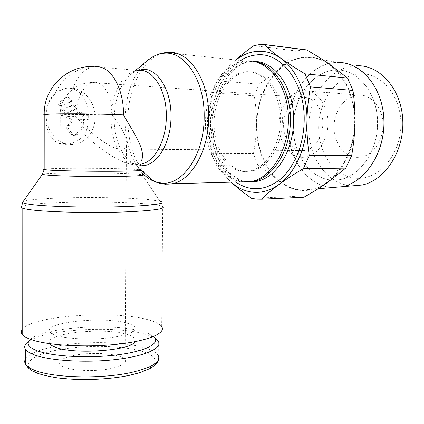 <?xml version="1.0" encoding="UTF-8"?>
<svg xmlns="http://www.w3.org/2000/svg" width="424" height="424" viewBox="0 0 424 424"><rect width="100%" height="100%" fill="white"/><g stroke="black" fill="none" stroke-linecap="round" stroke-linejoin="round"><path stroke-width="0.32" stroke-dasharray="2.12 1.59" d="M27.253 342.481C41.833 329.22 116.542 324.864 146.137 334.515L150.87 336.179L155.2 338.389M30.459 339.343C43.905 326.899 115.476 322.744 143.614 331.849L148.103 333.412L153.573 336.508M55.284 335.124C52.528 334.144 50.721 333.084 49.873 331.934C41.891 322.214 105.078 315.891 127.725 323.364C131.562 324.493 133.995 325.786 135.018 327.254C136.82 331.897 127.635 335.495 107.458 338.05C88.42 340.053 65.323 338.718 55.284 335.124M49.82 343.726C42.124 333.423 105.083 326.724 127.651 334.621C131.488 335.813 133.915 337.191 134.943 338.744L134.896 341.691M22.202 329.374C31.795 315.403 116.038 310.013 148.744 319.95C155.592 321.858 159.912 324.095 161.692 326.666L162.721 206.514C162.726 207.039 162.959 204.872 160.145 201.273L148.676 199.577C128.276 197.611 87.789 196.964 57.839 198.103C38.722 198.829 27.168 199.98 23.177 201.554M42.585 174.105C45.22 173.533 53.413 173.14 67.172 172.934C89.141 172.61 119.584 173.045 134.265 173.898L142.321 174.598L141.812 169.934L133.268 169.229C118.974 168.503 89.252 168.089 67.84 168.312C55.003 168.45 47.117 168.731 44.175 169.165M243.8 182.103C221.81 180.725 204.956 153.022 205.428 122.605C205.619 92.204 223.225 63.346 245.475 61.024L166.441 52.587C144.769 54.961 127.688 86.931 127.878 119.738C128.09 143.063 134.148 161.327 146.057 174.529M141.849 172.531C130.793 159.466 125.175 141.823 124.995 119.584C125.605 94.404 132.76 75.006 146.466 61.401M141.844 165.673L136.396 164.804L134.742 164.173C122.51 159.016 113.95 139.326 114.204 118.54C114.777 98.267 120.57 83.332 131.588 73.739L136.756 70.739L141.701 69.483M84.742 134.71C86.809 130.391 87.975 125.35 88.234 119.589L67.819 118.842L66.589 118.015L66.192 116.68L66.595 115.37L67.829 114.634L88.25 115.434C87.943 101.506 82.791 92.612 72.79 88.743L69.467 88.197C64.21 87.837 59.376 89.57 54.966 93.397C49.242 98.813 46.258 106.154 46.009 115.423C45.654 129.898 49.984 139.279 59 143.561L64.522 144.515L67.898 144.271C74.354 143.095 79.966 139.909 84.742 134.71C98.437 147.907 119.907 163.717 133.29 164.459L136.767 164.157C139.374 163.484 141.081 161.926 141.886 159.482L141.812 169.934M245.841 182.05L247.245 182.097M252.317 61.157L247.521 61.236C225.669 63.51 208.2 91.324 207.479 121.132C206.509 150.944 222.213 178.801 243.625 181.827M247.372 71.974L247.77 71.942C265.058 70.405 281.52 91.012 282.336 117.453C283.365 143.863 268.477 168.365 251.231 171.116L245.989 171.466C227.842 170.628 213.659 147.812 214.072 122.547C214.237 97.287 229.055 73.569 247.372 71.974M243.98 171.497L249.217 171.142C266.458 168.392 281.34 143.831 280.312 117.358C279.49 90.858 263.034 70.204 245.75 71.751L245.353 71.783C227.047 73.389 212.239 97.16 212.074 122.472C211.666 147.791 225.838 170.655 243.98 171.497M303.902 197.229L298.841 197.176L293.848 196.487L278.033 180.295C285.05 186.39 292.899 189.777 301.57 190.45C310.283 190.996 318.726 188.505 326.888 182.967C342.947 172.107 354.575 148.214 354.952 123.241C355.63 98.278 344.956 74.454 329.172 63.939C321.148 58.576 312.732 56.318 303.913 57.166C295.131 58.141 287.101 61.84 279.829 68.259L296.334 50.975L301.395 50.106L306.515 49.884M307.559 57.346L303.907 57.521C277.646 60.208 257.018 91.748 256.711 124.842C256.085 157.951 275.653 188.304 301.575 190.095L312.159 189.231C335.792 184.249 355.937 152.465 354.618 118.238C353.547 83.984 331.356 56.98 307.559 57.346L338.119 62.423L334.541 62.567M356.722 178.287C378.526 179.787 400.341 155.306 400.903 125.721C401.782 96.131 380.985 71.815 358.927 73.898C336.863 75.541 318.981 100.334 318.641 126.771C318.021 153.212 334.891 177.232 356.722 178.287M342.491 186.682L332.14 187.53C306.775 185.935 287.525 157.272 288.193 125.949C288.537 94.637 308.9 64.936 334.584 62.572L338.161 62.434L357.962 65.72L354.448 65.847C329.199 68.004 309.059 96.513 308.688 126.665C308.004 156.832 326.999 184.392 351.947 185.866L352.106 185.871M338.161 62.434L343.838 62.927M332.289 180.126L339.534 179.675C360.548 176.384 378.706 149.555 377.572 120.559C376.682 91.542 356.791 68.794 335.713 70.018L334.435 70.093C311.836 71.937 293.641 98.092 293.329 125.875C292.724 153.668 309.928 178.949 332.289 180.126M334.356 70.082L335.628 70.008C356.711 68.783 376.597 91.536 377.487 120.559C378.621 149.555 360.464 176.389 339.449 179.681L332.204 180.126C309.843 178.949 292.639 153.668 293.244 125.87C293.556 98.087 311.751 71.926 334.356 70.082M75.287 355.174C63.52 357.496 58.348 360.511 59.773 364.211C62.27 370.019 92.178 372.632 110.998 368.514C121.884 366.082 126.585 363.198 125.101 359.849C122.319 353.992 94.25 351.475 75.287 355.174M357.167 157.357L360.352 157.166C372.882 155.56 383.588 140.286 383.015 123.866C382.607 107.431 371.042 94.276 358.481 95.061L358.185 95.077C345.104 95.877 334.149 110.701 334.006 126.755C333.677 142.814 344.156 157.092 357.167 157.357M302.153 157.341L305.344 157.14C317.889 155.428 328.626 139.056 328.017 121.45C327.561 103.827 315.901 89.787 303.324 90.699L303.028 90.72C289.921 91.653 279.034 107.542 278.928 124.677C278.642 141.817 289.126 157.055 302.153 157.341M302.27 150.706L304.591 150.557C314.666 149.248 323.268 136.199 322.839 122.154C322.542 108.094 313.304 96.752 303.202 97.393L302.736 97.425C292.306 98.236 283.608 110.971 283.577 124.714C283.402 138.468 291.882 150.573 302.27 150.706M112.328 115.164C123.299 129.368 127.995 139.618 126.421 145.909L125.78 147.197L124.55 148.374L122.875 149.052L120.877 149.237C111.268 149.312 90.593 134.207 75.975 116.457C64.035 115.98 58.788 115.503 60.245 115.021C62.789 114.273 93.222 114.342 112.328 115.164C112.641 96.709 103.456 81.127 93.736 82.5L93.301 82.547C83.735 83.586 75.843 99.587 75.975 116.457M88.25 115.434L88.234 119.589M71.137 144.6C83.915 144.791 94.743 132.595 95.13 118.217C95.686 103.848 85.685 89.989 72.928 88.213L71.285 88.044C59.286 87.153 47.907 97.732 46.37 111.777C44.706 125.806 53.27 140.121 64.999 143.625L71.137 144.6M67.58 98.077L65.874 97.048L63.595 97.854L59.063 102.884L58.592 104.527L58.83 105.974L70.543 101.659L67.58 98.077L69.276 97.96L67.564 96.926L65.285 97.737L61.252 102.142L59.572 102.242M80.793 111.931L69.255 116.33L71.206 118.656C72.281 120.215 72.276 121.741 71.195 123.225L69.207 125.446C68.121 126.94 68.116 128.467 69.197 130.02L73.135 134.673L74.497 135.569L77.062 134.758L82.913 128.112C86.093 123.707 86.109 119.186 82.961 114.56L80.793 111.931L79.087 112.005L67.564 116.388L69.51 118.709C70.585 120.268 70.58 121.783 69.499 123.267L67.517 125.483C66.43 126.972 66.425 128.493 67.506 130.041L71.444 134.684L72.801 135.574L75.361 134.763L81.207 128.138C84.381 123.744 84.392 119.239 81.249 114.623L79.087 112.005M69.255 116.33L67.564 116.388M61.597 109.275L64.83 113.129L76.41 108.767L73.251 104.935L61.597 109.275L63.282 109.191L66.52 113.06L64.83 113.129M66.52 113.06L78.117 108.682L76.41 108.767M78.117 108.682L74.947 104.845L73.251 104.935M74.947 104.845L63.282 109.191M61.252 102.142L60.34 103.843L60.51 105.878L58.83 105.974M60.51 105.878L72.239 101.553L70.543 101.659M72.239 101.553L69.276 97.96M97.218 66.61L93.656 66.626C76.246 67.829 63.346 76.755 54.966 93.397M334.499 62.561C308.815 64.925 288.452 94.626 288.108 125.944C287.44 157.272 306.69 185.94 332.061 187.535M235.887 59.768L231.986 63.346C226.087 68.974 221.047 74.767 216.871 80.724L212.244 92.92C210.198 103.345 209.117 113.409 209.011 123.108C208.899 132.807 209.742 142.904 211.534 153.393L215.858 165.296L230.455 181.536C216.288 167.31 209.138 147.833 209.011 123.108C209.689 98.326 217.348 78.403 231.986 63.346L236.126 59.795M278.033 180.295C272.282 175.282 265.541 170.167 257.803 164.947L253.457 153.578C255.343 143.603 256.35 134.026 256.483 124.847C256.568 148.331 263.749 166.817 278.033 180.295M256.483 124.847C256.621 115.667 255.889 105.995 254.289 95.819L258.99 84.196C266.924 78.848 273.867 73.538 279.829 68.259C265.016 82.447 257.23 101.304 256.483 124.847M296.334 50.975L253.859 45.67M251.671 198.406L293.848 196.487M257.803 164.947L215.858 165.296M211.534 153.393L253.457 153.578M254.289 95.819L212.244 92.92M216.871 80.724L258.99 84.196M25.594 358.821C29.823 353.287 40.805 348.957 58.539 345.836C87.381 340.758 126.474 341.786 146.031 348.231C152.481 350.314 156.541 352.757 158.221 355.566L158.613 359.451M60.144 349.519C87.784 344.659 124.608 345.639 143.466 351.819C162.662 357.898 158.497 368.912 129.007 375.24C100.122 381.791 52.926 380.349 36.337 372.516C18.349 364.926 32.24 354.167 60.144 349.519M21.947 206.382C26.23 204.67 37.98 203.403 57.198 202.593C87.694 201.31 128.843 201.978 149.635 204.13C156.546 204.829 160.908 205.624 162.721 206.514M160.553 183.438C156.599 182.362 152.868 180.401 149.365 177.555M141.855 163.966L137.228 164.433C122.547 164.136 110.743 142.289 111.136 118.376C110.977 94.51 123.055 71.667 137.837 70.421L137.874 70.416M68.025 118.863L68.036 114.628M72.79 88.743C77.868 75.605 84.869 68.232 93.805 66.632L93.874 66.621M254.972 61.464L250.611 61.565C228.329 63.446 210.431 92.618 210.495 122.79C209.758 153 226.867 181.006 248.909 181.965L249.837 182.002M240.774 60.293C223.035 71.004 211.322 97.001 211.168 123.066C211.449 149.391 219.648 169.049 235.76 182.039M44.223 115.137L46.009 115.423M65.285 97.737L63.595 97.854M69.197 130.02L67.506 130.041M69.207 125.446L67.517 125.483M82.961 114.56L81.249 114.623M71.206 118.656L69.51 118.709M71.195 123.225L69.499 123.267M73.135 134.673L71.444 134.684M77.062 134.758L75.361 134.763M82.913 128.112L81.207 128.138M49.873 331.934L49.857 343.731M134.742 164.173L141.759 170.596M131.588 73.739L134.88 71.009M133.178 72.615L137.837 70.421L93.656 66.626M248.936 182.066C242.745 181.806 236.56 178.833 230.386 173.14C218.885 161.046 213.007 144.33 212.753 122.981C212.376 90.365 233.529 61.538 251.835 61.469L248.745 61.141M247.77 71.942L245.75 71.751M251.231 171.116L249.217 171.142M304.607 49.889L262.09 44.472M318.186 188.722L312.159 189.231M302.736 97.425L93.301 82.547C75.663 81.7 59.72 97.123 60.245 115.021L59.773 364.211M360.352 157.166L305.344 157.14M304.591 150.557L122.875 149.052M71.004 88.372L72.928 88.213M67.564 96.926L65.874 97.048M74.497 135.569L72.801 135.574M59 143.561L64.999 143.625M358.185 95.077L303.028 90.72M126.421 145.909L125.101 359.849M136.767 164.162L141.102 164.13C140.461 164.65 138.892 164.872 136.396 164.804M142.146 174.566L159.816 201.188M135.018 327.254L134.943 338.744M148.103 333.412L150.87 336.179M158.338 341.373L158.221 355.566"/><path stroke-width="0.64" d="M155.2 338.389L158.338 341.373C162.71 348.088 145.427 356.197 115.148 359.61C84.959 363.077 48.262 360.654 33.21 354.443C29.378 352.885 26.834 351.215 25.588 349.429C24.248 347.452 24.46 345.47 26.224 343.488L27.253 342.481M153.573 336.508C161.316 342.783 147.213 351.024 117.978 354.787C88.86 358.609 51.389 356.531 36.342 350.447C28.662 347.277 26.399 343.869 29.553 340.234L30.459 339.343M134.896 341.691C131.822 350.558 73.506 354.899 55.263 347.166C52.507 346.132 50.71 345.004 49.857 343.784L49.82 343.726M161.692 326.666C166.272 333.185 148.177 341.06 116.282 344.362C84.482 347.707 45.824 345.29 30.099 339.211C26.14 337.711 23.506 336.099 22.207 334.382C20.977 332.718 20.977 331.049 22.202 329.374M160.145 201.273C166.388 203.239 157.474 204.887 133.406 206.223C101.707 207.861 49.385 206.965 31.334 204.511C26.161 203.854 23.272 203.17 22.673 202.455L23.177 201.554M142.321 174.598C146.412 175.372 139.655 175.955 122.059 176.336C99.168 176.792 62.487 176.257 49.03 175.276L42.347 174.46L42.585 174.105M146.466 61.401L151.135 57.823C154.871 55.422 158.756 53.959 162.795 53.435C183.926 49.613 205.073 80.067 204.151 117.374C204.198 154.654 182.559 185.696 161.698 183.11L155.46 181.854L153.011 180.894C148.972 179.055 145.252 176.267 141.849 172.531M141.701 69.483C156.875 67.119 171.582 89.692 170.989 116.828C171.058 143.392 156.626 166.303 141.844 165.673M247.245 182.097L252.943 181.583C273.014 178.128 290.684 150.303 290.472 119.176C290.472 88.038 272.521 62.148 252.317 61.157M236.126 59.795C242.263 55.088 248.846 52.311 255.868 51.458C264.64 50.498 273.035 52.825 281.054 58.443C274.508 53.731 268.821 49.067 263.988 44.451L306.515 49.884C315.074 54.77 322.627 59.455 329.172 63.939L347.553 78.064L353.007 90.445C354.522 101.951 355.174 112.885 354.952 123.241C354.734 133.602 353.637 144.414 351.65 155.677L345.714 168.121L326.888 182.967C320.221 187.594 312.557 192.348 303.902 197.229L261.672 199.211C266.595 194.266 272.378 189.343 279.029 184.451C270.894 190.291 262.493 192.909 253.833 192.3C245.512 191.6 237.949 188.219 231.144 182.166C236.698 187.27 243.54 192.682 251.671 198.406L256.631 199.142L261.672 199.211M263.988 44.451L258.894 44.721L253.859 45.67C246.916 50.599 240.922 55.3 235.887 59.768M332.262 187.541L342.454 186.682C365.546 181.907 385.13 152.004 383.89 119.875C382.888 87.72 361.375 62.233 338.119 62.423M352.106 185.871L362.123 185.028C384.817 180.386 403.993 151.707 402.8 120.935C401.841 90.137 380.816 65.635 357.962 65.72M343.838 62.927C366.002 66.287 384.483 92.978 383.974 123.787C383.651 154.59 364.571 182.05 342.491 186.682L362.123 185.028M141.886 159.482C145.718 148.744 131.18 128.981 123.511 114.909C123.813 89.729 112.132 67.252 97.218 66.61M306.944 121.169C306.621 147.663 295.019 172.992 279.029 184.451C285.659 179.564 293.763 174.306 303.34 168.678L309.255 155.576C307.522 143.667 306.748 132.198 306.944 121.169C307.14 110.145 308.322 98.707 310.495 86.867L305.015 73.845C295.57 68.28 287.589 63.15 281.054 58.443C296.827 69.467 307.58 94.685 306.944 121.169M303.34 168.678L345.714 168.121M351.65 155.677L309.255 155.576M310.495 86.867L353.007 90.445M347.553 78.064L305.015 73.845M243.625 181.827L245.841 182.05M246.694 60.929C267.459 59.28 287.361 84.206 288.362 116.351C289.603 148.464 271.604 178.117 250.902 181.636L243.8 182.103M158.221 355.566C161.268 361.937 152.216 367.592 131.069 372.532C100.615 379.374 50.599 377.858 33.21 369.675C29.378 368.016 26.839 366.23 25.594 364.317C24.433 362.494 24.433 360.66 25.594 358.821M162.721 206.514C165.996 208.497 156.483 210.156 134.18 211.486C101.877 213.336 48.447 212.398 30.088 209.7C26.097 209.159 23.442 208.587 22.133 207.993C20.956 207.453 20.893 206.912 21.947 206.382M141.812 169.934C144.081 170.522 137.244 170.941 121.306 171.195C99.015 171.519 63.372 171.01 50.239 170.188L44.175 169.632L43.555 169.393L44.175 169.165M151.135 57.823C156.255 54.511 161.751 52.719 167.628 52.465C188.844 49.693 209.594 80.375 208.682 117.506C208.635 150.907 191.309 180.502 172.208 183.746L165.296 184.228L160.553 183.438M149.365 177.555L146.057 174.529M137.874 70.416C152.624 68.132 166.892 90.195 166.319 116.69C166.335 140.116 154.908 161.263 141.855 163.966M249.837 182.002L256.022 181.499C275.658 178.451 293.387 151.474 293.562 121.116C294.532 89.178 275.748 61.729 254.972 61.464M235.76 182.039C250.128 191.77 264.894 190.906 280.057 179.458C294.023 167.745 303.738 145.008 304.172 121.227C305.444 82.648 280.656 51.103 255.82 55.014C250.579 55.602 245.565 57.362 240.774 60.293M123.511 114.909L121.635 114.83C99.269 113.865 63.489 113.51 50.313 114.12L44.223 114.597L43.603 114.856L44.223 115.137M158.613 359.451L157.717 361.995L155.878 364.439L150.334 368.424L139.422 372.791L129.877 375.235C108.83 379.782 78.429 380.879 56.26 377.678C33.607 373.878 29.23 369.982 25.594 364.317L25.588 349.429M29.553 340.234L26.224 343.488M22.673 202.455C21.375 206.271 22.276 208.55 22.133 207.993L22.207 334.382M42.289 174.434L22.61 202.359M155.46 181.854C160.77 184.016 166.351 184.647 172.208 183.746L250.902 181.636M141.759 170.596L153.011 180.894M134.88 71.009L148.776 59.482M248.936 182.066L256.022 181.499L252.943 181.583M342.454 186.682L318.186 188.722M93.762 66.621C67.559 64.925 43.396 87.795 44.223 114.597L44.175 169.632L42.347 174.46"/></g></svg>
